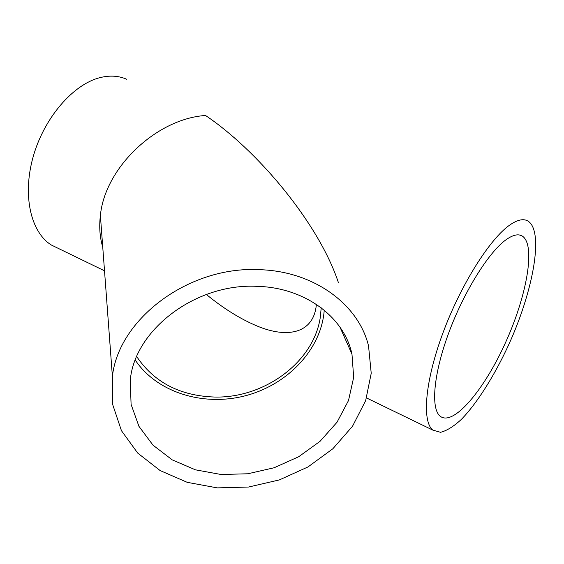<?xml version="1.0" encoding="UTF-8"?>
<svg xmlns="http://www.w3.org/2000/svg" width="564" height="564" viewBox="0 0 564 564"><rect width="100%" height="100%" fill="white"/><g stroke="black" fill="none" stroke-linecap="round" stroke-linejoin="round"><path stroke-width="0.85" d="M321.233 307.803L320.162 318.188C313.076 362.772 263.719 398.445 214.426 397.035C180.001 395.836 154.092 382.35 136.707 356.582M206.361 294.464C223.365 308.409 240.186 318.886 256.824 325.9C288.578 339.274 314.077 332.633 316.369 304.349M58.635 248.555L51.423 245.058C30.971 232.537 22.151 195.807 33.135 156.87C43.992 117.939 73.08 84.325 99.969 77.642C109.761 75.195 118.651 75.724 126.625 79.235M510.237 224.705C517.548 219.756 523.392 218.501 527.777 220.933C544.345 230.782 533.34 290.791 508.643 344.858C494.48 375.568 477.292 402.957 461.472 419.285C453.738 426.433 446.759 430.776 440.54 432.306L432.898 430.142C421.809 421.597 424.889 381.56 442.881 333.105C460.781 284.679 490.194 238.184 510.237 224.705M343.85 335.862L344.287 334.092M338.456 282.754C318.448 222.251 256.275 149.375 205.515 115.479C156.672 118.673 104.96 167.501 100.385 215.448C99.031 226.791 99.821 237.395 102.761 247.251M256.712 286.329C304.736 287.344 344.202 317.053 351.971 354.136L353.67 377.386L348.503 400.546L337.011 422.253L320.049 441.316L298.68 456.741L274.153 467.746L247.815 473.774L221.081 474.5L195.412 469.819L172.26 459.893L153.006 445.158L138.934 426.328L131.095 404.402L130.235 380.679C134.204 330.377 195.179 283.227 256.712 286.329M324.237 310.179C321.424 349.229 287.795 384.613 245.721 395.667C203.674 406.813 157.011 392.643 135.282 360.128M506.43 239.467C512.979 234.899 518.203 233.729 522.095 235.942C536.152 244.388 526.875 295.846 505.471 342.7C484.307 389.71 453.555 426.511 440.294 416.302C430.642 409.006 433.321 374.602 448.641 333.134C463.883 291.708 489.016 251.579 506.43 239.467M259.031 269.67C313.669 270.988 358.577 304.271 368.539 345.936L371.225 373.29L365.662 400.609L352.528 426.236L332.873 448.74L307.986 466.943L279.342 479.922L248.541 487.035L217.26 487.881L187.213 482.333L160.134 470.566L137.694 453.068L121.45 430.684L112.708 404.635L112.398 376.477C118.51 319.118 188.637 265.968 259.031 269.67M51.423 245.058L104.516 270.819M366.558 397.958L432.898 430.142M339.986 327.183L351.971 354.136M519.493 234.998L522.095 235.942M100.385 215.448L112.398 376.477"/></g></svg>
